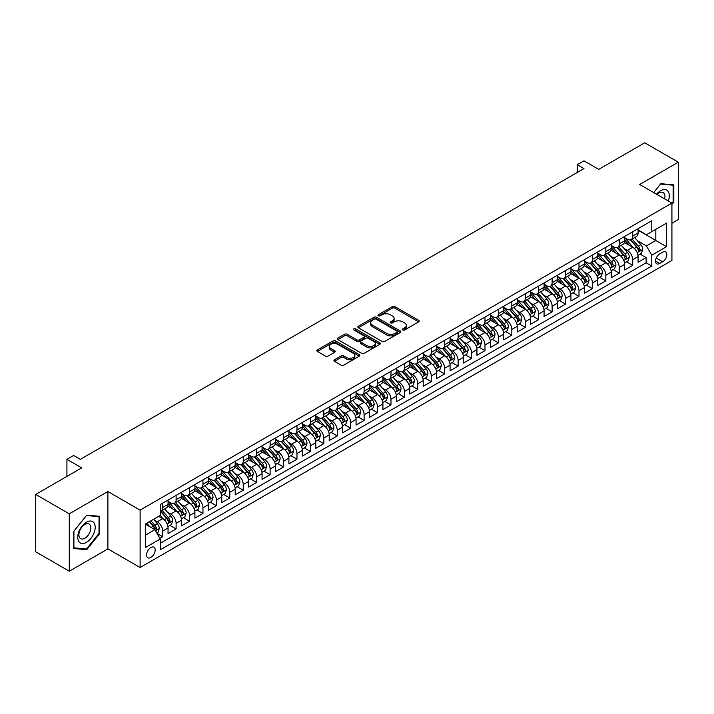 <?xml version="1.0" encoding="UTF-8"?>
<svg xmlns="http://www.w3.org/2000/svg" width="714" height="714" viewBox="0 0 714 714"><rect width="100%" height="100%" fill="white"/><g stroke="black" fill="none" stroke-linecap="round" stroke-linejoin="round"><path stroke-width="1.07" d="M402.83 329.966A1.303 0.75 0 0 0 404.677 329.966L418.681 321.88A1.865 1.08 0 0 0 419.225 321.113A1.865 1.08 0 0 0 418.681 320.354L394.958 306.654A1.865 1.08 0 0 0 392.316 306.654L378.313 314.74A1.303 0.75 0 0 0 377.929 315.276A1.303 0.75 0 0 0 378.313 315.811A1.303 0.75 0 0 0 380.16 315.811L381.972 314.758A5.962 3.445 0 0 1 390.406 314.758L392.388 315.9A5.962 3.445 0 0 1 394.137 318.337A5.962 3.445 0 0 1 392.388 320.773L390.576 321.818A1.303 0.75 0 0 0 390.192 322.353A1.303 0.75 0 0 0 390.576 322.889A1.303 0.75 0 0 0 392.414 322.889L394.235 321.836A5.962 3.445 0 0 1 402.669 321.836L404.642 322.978A5.962 3.445 0 0 1 406.391 325.414A5.962 3.445 0 0 1 404.642 327.851L402.83 328.895A1.303 0.75 0 0 0 402.446 329.431A1.303 0.75 0 0 0 402.83 329.966L402.83 328.895M150.859 557.429A6.078 3.508 120 0 0 154.831 552.074A6.078 3.508 120 0 0 153.894 547.201A6.078 3.508 120 0 0 150.859 547.504A6.078 3.508 120 0 0 146.888 552.859A6.078 3.508 120 0 0 147.816 557.723A6.078 3.508 120 0 0 150.859 557.429M334.455 359.776A1.865 1.08 0 0 0 333.902 360.534A1.865 1.08 0 0 0 334.455 361.302L341.105 365.14A1.865 1.08 0 0 0 343.746 365.14L359.303 356.161A1.865 1.08 0 0 0 359.847 355.402A1.865 1.08 0 0 0 359.303 354.644L335.571 340.944A1.865 1.08 0 0 0 332.938 340.944L317.382 349.922A1.865 1.08 0 0 0 316.837 350.681A1.865 1.08 0 0 0 317.382 351.44L325.423 356.09A1.865 1.08 0 0 0 328.056 356.09L334.714 352.243A1.865 1.08 0 0 0 335.259 351.484A1.865 1.08 0 0 0 334.714 350.717L330.725 348.414A4.989 2.883 0 0 1 329.27 346.379A4.989 2.883 0 0 1 332.349 343.72A4.989 2.883 0 0 1 337.776 344.344L353.403 353.368A4.989 2.883 0 0 1 354.858 355.402A4.989 2.883 0 0 1 351.779 358.062A4.989 2.883 0 0 1 346.344 357.437L343.746 355.938A1.865 1.08 0 0 0 341.105 355.938L334.455 359.776L334.455 361.302M671.919 223.25L678.3 219.573L678.3 162.194L644.724 142.809L598.734 169.37L583.954 160.837L577.242 164.711L583.954 168.593L80.352 459.343L73.64 455.47L66.92 459.343L66.92 476.399M69.276 513.812L69.276 571.191L107.885 548.896L107.885 491.518L69.276 513.812L35.7 494.427L81.699 467.875L66.92 459.343M107.885 491.518L140.114 510.126L671.919 203.097L671.919 260.467L140.114 567.505L140.114 510.126M678.3 162.194L639.69 184.489L671.919 203.097M382.106 341.471A1.865 1.08 0 0 0 384.739 341.471L400.295 332.492A1.865 1.08 0 0 0 400.84 331.733A1.865 1.08 0 0 0 400.295 330.975L376.564 317.275A1.865 1.08 0 0 0 373.931 317.275L358.374 326.253A1.865 1.08 0 0 0 357.83 327.012A1.865 1.08 0 0 0 358.374 327.771L382.106 341.471M354.349 330.243A1.303 0.75 0 0 1 355.67 330.43L355.67 328.877L379.794 342.809A1.865 1.08 0 0 1 380.339 343.568A1.865 1.08 0 0 1 379.794 344.327L364.238 353.305A1.865 1.08 0 0 1 361.605 353.305L337.883 339.605L337.883 338.088A1.865 1.08 0 0 0 337.329 338.847A1.865 1.08 0 0 0 337.883 339.605M337.883 338.088L344.532 334.241A1.865 1.08 0 0 1 347.174 334.241L356.795 339.802A1.865 1.08 0 0 0 359.428 339.802L363.845 337.249A1.865 1.08 0 0 0 364.39 336.49A1.865 1.08 0 0 0 363.845 335.732L353.832 329.939A1.303 0.75 0 0 1 353.448 329.413A1.303 0.75 0 0 1 354.251 328.717A1.303 0.75 0 0 1 355.67 328.877M69.276 571.191L35.7 551.806L35.7 494.427M159.891 538.329L162.676 536.723L157.107 533.51M153.929 519.81L157.303 521.764A7.595 4.382 60 0 1 162.676 531.064L168.049 527.967L168.049 533.626L176.108 528.976L169.994 525.442M167.362 512.063L170.735 514.009A7.595 4.382 60 0 1 176.108 523.308L181.481 520.211L181.481 525.87L189.531 521.22L183.427 517.686M180.794 504.307L184.158 506.253A7.595 4.382 60 0 1 189.531 515.562L194.904 512.456L194.904 518.114L202.963 513.464L196.85 509.939M194.217 496.551L197.591 498.497A7.595 4.382 60 0 1 202.963 507.806L208.336 504.7L208.336 510.367L216.396 505.708L210.282 502.183M207.649 488.804L211.023 490.75A7.595 4.382 60 0 1 216.396 500.05L221.768 496.953L221.768 502.611L229.819 497.961L223.714 494.427M221.081 481.049L224.455 482.994A7.595 4.382 60 0 1 229.819 492.294L235.192 489.197L235.192 494.856L243.251 490.206L237.146 486.68M234.504 473.293L237.878 475.238A7.595 4.382 60 0 1 243.251 484.547L248.624 481.441L248.624 487.1L256.683 482.45L250.569 478.924M247.936 465.537L251.31 467.483A7.595 4.382 60 0 1 256.683 476.791L262.056 473.685L262.056 479.353L270.115 474.694L264.002 471.169M261.369 457.79L264.742 459.736A7.595 4.382 60 0 1 270.115 469.036L275.479 465.939L275.479 471.597L283.538 466.947L277.434 463.413M274.801 450.034L278.165 451.98A7.595 4.382 60 0 1 283.538 461.28L288.911 458.183L288.911 463.841L296.97 459.191L290.857 455.666M288.224 442.278L291.598 444.224A7.595 4.382 60 0 1 296.97 453.533L302.343 450.427L302.343 456.085L310.403 451.435L304.289 447.91M301.656 434.523L305.03 436.477A7.595 4.382 60 0 1 310.403 445.777L315.775 442.68L315.775 448.338L323.826 443.68L317.721 440.154M315.088 426.776L318.462 428.721A7.595 4.382 60 0 1 323.826 438.021L329.199 434.924L329.199 440.583L337.258 435.933L331.144 432.398M328.511 419.02L331.885 420.965A7.595 4.382 60 0 1 337.258 430.274L342.631 427.168L342.631 432.827L350.69 428.177L344.576 424.651M341.944 411.264L345.317 413.21A7.595 4.382 60 0 1 350.69 422.518L356.063 419.413L356.063 425.071L364.113 420.421L358.009 416.896M355.376 403.508L358.749 405.463A7.595 4.382 60 0 1 364.113 414.763L369.486 411.666L369.486 417.324L377.545 412.674L371.441 409.14M368.808 395.761L372.172 397.707A7.595 4.382 60 0 1 377.545 407.007L382.918 403.91L382.918 409.568L390.977 404.918L384.864 401.393M382.231 388.005L385.605 389.951A7.595 4.382 60 0 1 390.977 399.26L396.35 396.154L396.35 401.812L404.41 397.162L398.296 393.637M395.663 380.25L399.037 382.195A7.595 4.382 60 0 1 404.41 391.504L409.774 388.398L409.774 394.066L417.833 389.407L411.728 385.881M409.095 372.503L412.46 374.448A7.595 4.382 60 0 1 417.833 383.748L423.206 380.651L423.206 386.31L431.265 381.66L425.151 378.125M422.518 364.747L425.892 366.693A7.595 4.382 60 0 1 431.265 375.992L436.638 372.895L436.638 378.554L444.697 373.904L438.583 370.379M435.951 356.991L439.324 358.937A7.595 4.382 60 0 1 444.697 368.245L450.07 365.14L450.07 370.798L458.12 366.148L452.016 362.623M449.383 349.235L452.756 351.181A7.595 4.382 60 0 1 458.12 360.49L463.493 357.384L463.493 363.051L471.552 358.392L465.439 354.867M462.806 341.488L466.18 343.434A7.595 4.382 60 0 1 471.552 352.734L476.925 349.637L476.925 355.295L484.984 350.645L478.871 347.111M476.238 333.733L479.612 335.678A7.595 4.382 60 0 1 484.984 344.978L490.357 341.881L490.357 347.539L498.417 342.89L492.303 339.364M489.67 325.977L493.044 327.922A7.595 4.382 60 0 1 498.417 337.231L503.781 334.125L503.781 339.784L511.84 335.134L505.735 331.608M503.102 318.221L506.467 320.175A7.595 4.382 60 0 1 511.84 329.475L517.213 326.378L517.213 332.037L525.272 327.378L519.158 323.853M516.525 310.474L519.899 312.42A7.595 4.382 60 0 1 525.272 321.719L530.645 318.623L530.645 324.281L538.704 319.631L532.59 316.097M529.958 302.718L533.331 304.664A7.595 4.382 60 0 1 538.704 313.973L544.077 310.867L544.077 316.525L552.127 311.875L546.023 308.35M543.39 294.962L546.754 296.908A7.595 4.382 60 0 1 552.127 306.217L557.5 303.111L557.5 308.778L565.559 304.119L559.446 300.594M556.813 287.207L560.187 289.161A7.595 4.382 60 0 1 565.559 298.461L570.932 295.364L570.932 301.022L578.992 296.372L572.878 292.838M570.245 279.46L573.619 281.405A7.595 4.382 60 0 1 578.992 290.705L584.364 287.608L584.364 293.267L592.415 288.617L586.31 285.091M583.677 271.704L587.051 273.649A7.595 4.382 60 0 1 592.415 282.958L597.788 279.852L597.788 285.511L605.847 280.861L599.733 277.335M597.1 263.948L600.474 265.894A7.595 4.382 60 0 1 605.847 275.202L611.22 272.096L611.22 277.764L619.279 273.105L613.165 269.58M610.532 256.201L613.906 258.147A7.595 4.382 60 0 1 619.279 267.447L624.652 264.35L624.652 270.008L632.711 265.358L632.711 259.691A7.595 4.382 -120 0 0 627.338 250.391L623.965 248.445M626.597 261.824L632.711 265.358M168.049 527.967A7.595 4.382 -120 0 0 162.676 518.659L158.651 516.329M181.481 520.211A7.595 4.382 -120 0 0 176.108 510.903L167.799 506.11M194.904 512.456A7.595 4.382 -120 0 0 189.531 503.156L181.231 498.354M208.336 504.7A7.595 4.382 -120 0 0 202.963 495.4L194.663 490.607M221.768 496.953A7.595 4.382 -120 0 0 216.396 487.644L208.086 482.851M235.192 489.197A7.595 4.382 -120 0 0 229.819 479.888L221.518 475.096M248.624 481.441A7.595 4.382 -120 0 0 243.251 472.141L234.951 467.34M262.056 473.685A7.595 4.382 -120 0 0 256.683 464.386L248.374 459.593M275.479 465.939A7.595 4.382 -120 0 0 270.115 456.63L261.806 451.837M288.911 458.183A7.595 4.382 -120 0 0 283.538 448.874L275.238 444.081M302.343 450.427A7.595 4.382 -120 0 0 296.97 441.127L288.661 436.334M315.775 442.68A7.595 4.382 -120 0 0 310.403 433.371L302.093 428.578M329.199 434.924A7.595 4.382 -120 0 0 323.826 425.615L315.526 420.823M342.631 427.168A7.595 4.382 -120 0 0 337.258 417.868L328.958 413.067M356.063 419.413A7.595 4.382 -120 0 0 350.69 410.113L342.381 405.32M369.486 411.666A7.595 4.382 -120 0 0 364.113 402.357L355.813 397.564M382.918 403.91A7.595 4.382 -120 0 0 377.545 394.601L369.245 389.808M396.35 396.154A7.595 4.382 -120 0 0 390.977 386.854L382.668 382.052M409.774 388.398A7.595 4.382 -120 0 0 404.41 379.098L396.1 374.306M423.206 380.651A7.595 4.382 -120 0 0 417.833 371.342L409.533 366.55M436.638 372.895A7.595 4.382 -120 0 0 431.265 363.587L422.956 358.794M450.07 365.14A7.595 4.382 -120 0 0 444.697 355.84L436.388 351.038M463.493 357.384A7.595 4.382 -120 0 0 458.12 348.084L449.82 343.291M476.925 349.637A7.595 4.382 -120 0 0 471.552 340.328L463.252 335.535M490.357 341.881A7.595 4.382 -120 0 0 484.984 332.581L476.675 327.78M503.781 334.125A7.595 4.382 -120 0 0 498.417 324.825L490.107 320.033M517.213 326.378A7.595 4.382 -120 0 0 511.84 317.07L503.54 312.277M530.645 318.623A7.595 4.382 -120 0 0 525.272 309.314L516.963 304.521M544.077 310.867A7.595 4.382 -120 0 0 538.704 301.567L530.395 296.765M557.5 303.111A7.595 4.382 -120 0 0 552.127 293.811L543.827 289.018M570.932 295.364A7.595 4.382 -120 0 0 565.559 286.055L557.25 281.262M584.364 287.608A7.595 4.382 -120 0 0 578.992 278.299L570.682 273.507M597.788 279.852A7.595 4.382 -120 0 0 592.415 270.552L584.114 265.751M611.22 272.096A7.595 4.382 -120 0 0 605.847 262.797L597.547 258.004M624.652 264.35A7.595 4.382 -120 0 0 619.279 255.041L610.97 250.248M662.654 252.176L659.7 253.881A5.89 3.4 120 0 0 655.854 259.066A5.89 3.4 120 0 0 656.755 263.787A5.89 3.4 120 0 0 659.7 263.493L662.654 261.788A5.89 3.4 120 0 0 666.501 256.603A5.89 3.4 120 0 0 665.6 251.881A5.89 3.4 120 0 0 662.654 252.176M145.486 535.098L154.884 529.672L160.257 538.972L160.257 549.825L651.775 266.054L651.775 255.201L646.402 245.893L637.397 240.689M160.257 538.972L145.486 547.504L145.486 523.933L160.257 515.401L160.257 504.548L651.775 220.769L651.775 231.631L666.546 223.098L666.546 246.669L651.775 255.201M168.049 501.29L170.735 502.843A7.595 4.382 60 0 0 174.528 503.218L179.901 500.121A7.595 4.382 -120 0 0 181.481 496.641L181.481 492.294M181.481 493.535L184.158 495.088A7.595 4.382 60 0 0 187.96 495.462L193.333 492.365A7.595 4.382 -120 0 0 194.904 488.885L194.904 484.547M194.904 485.788L197.591 487.332A7.595 4.382 60 0 0 201.393 487.716L206.765 484.61A7.595 4.382 -120 0 0 208.336 481.129L208.336 476.791M208.336 478.032L211.023 479.585A7.595 4.382 60 0 0 214.816 479.96L220.189 476.854A7.595 4.382 -120 0 0 221.768 473.382L221.768 469.036M221.768 470.276L224.455 471.829A7.595 4.382 60 0 0 228.248 472.204L233.621 469.107A7.595 4.382 -120 0 0 235.192 465.626L235.192 461.28M235.192 462.52L237.878 464.073A7.595 4.382 60 0 0 241.68 464.448L247.053 461.351A7.595 4.382 -120 0 0 248.624 457.87L248.624 453.533M248.624 454.773L251.31 456.317A7.595 4.382 60 0 0 255.112 456.701L260.476 453.595A7.595 4.382 -120 0 0 262.056 450.115L262.056 445.777M262.056 447.018L264.742 448.57A7.595 4.382 60 0 0 268.535 448.945L273.908 445.839A7.595 4.382 -120 0 0 275.479 442.368L275.479 438.021M275.479 439.262L278.165 440.815A7.595 4.382 60 0 0 281.968 441.19L287.34 438.093A7.595 4.382 -120 0 0 288.911 434.612L288.911 430.265M288.911 431.515L291.598 433.059A7.595 4.382 60 0 0 295.4 433.434L300.772 430.337A7.595 4.382 -120 0 0 302.343 426.856L302.343 422.518M302.343 423.759L305.03 425.312A7.595 4.382 60 0 0 308.823 425.687L314.196 422.581A7.595 4.382 -120 0 0 315.775 419.109L315.775 414.763M315.775 416.003L318.462 417.556A7.595 4.382 60 0 0 322.255 417.931L327.628 414.825A7.595 4.382 -120 0 0 329.199 411.353L329.199 407.007M329.199 408.247L331.885 409.8A7.595 4.382 60 0 0 335.687 410.175L341.06 407.078A7.595 4.382 -120 0 0 342.631 403.597L342.631 399.26M342.631 400.5L345.317 402.044A7.595 4.382 60 0 0 349.119 402.419L354.483 399.322A7.595 4.382 -120 0 0 356.063 395.842L356.063 391.504M356.063 392.745L358.749 394.298A7.595 4.382 60 0 0 362.542 394.672L367.915 391.567A7.595 4.382 -120 0 0 369.486 388.095L369.486 383.748M369.486 384.989L372.172 386.542A7.595 4.382 60 0 0 375.975 386.917L381.347 383.82A7.595 4.382 -120 0 0 382.918 380.339L382.918 375.992M382.918 377.233L385.605 378.786A7.595 4.382 60 0 0 389.407 379.161L394.771 376.064A7.595 4.382 -120 0 0 396.35 372.583L396.35 368.245M396.35 369.486L399.037 371.03A7.595 4.382 60 0 0 402.83 371.414L408.203 368.308A7.595 4.382 -120 0 0 409.774 364.827L409.774 360.49M409.774 361.73L412.46 363.283A7.595 4.382 60 0 0 416.262 363.658L421.635 360.552A7.595 4.382 -120 0 0 423.206 357.08L423.206 352.734M423.206 353.974L425.892 355.527A7.595 4.382 60 0 0 429.694 355.902L435.067 352.805A7.595 4.382 -120 0 0 436.638 349.324L436.638 344.978M436.638 346.219L439.324 347.772A7.595 4.382 60 0 0 443.117 348.146L448.49 345.049A7.595 4.382 -120 0 0 450.07 341.569L450.07 337.231M450.07 338.472L452.756 340.016A7.595 4.382 60 0 0 456.549 340.399L461.922 337.294A7.595 4.382 -120 0 0 463.493 333.813L463.493 329.475M463.493 330.716L466.18 332.269A7.595 4.382 60 0 0 469.982 332.644L475.354 329.538A7.595 4.382 -120 0 0 476.925 326.066L476.925 321.719M476.925 322.96L479.612 324.513A7.595 4.382 60 0 0 483.414 324.888L488.778 321.791A7.595 4.382 -120 0 0 490.357 318.31L490.357 313.973M490.357 315.213L493.044 316.757A7.595 4.382 60 0 0 496.837 317.132L502.21 314.035A7.595 4.382 -120 0 0 503.781 310.554L503.781 306.217M503.781 307.457L506.467 309.01A7.595 4.382 60 0 0 510.269 309.385L515.642 306.279A7.595 4.382 -120 0 0 517.213 302.807L517.213 298.461M517.213 299.702L519.899 301.254A7.595 4.382 60 0 0 523.701 301.629L529.074 298.523A7.595 4.382 -120 0 0 530.645 295.052L530.645 290.705M530.645 291.946L533.331 293.499A7.595 4.382 60 0 0 537.124 293.873L542.497 290.776A7.595 4.382 -120 0 0 544.077 287.296L544.077 282.958M544.077 284.199L546.754 285.743A7.595 4.382 60 0 0 550.556 286.127L555.929 283.021A7.595 4.382 -120 0 0 557.5 279.54L557.5 275.202M557.5 276.443L560.187 277.996A7.595 4.382 60 0 0 563.989 278.371L569.361 275.265A7.595 4.382 -120 0 0 570.932 271.793L570.932 267.447M570.932 268.687L573.619 270.24A7.595 4.382 60 0 0 577.412 270.615L582.785 267.518A7.595 4.382 -120 0 0 584.364 264.037L584.364 259.691M584.364 260.931L587.051 262.484A7.595 4.382 60 0 0 590.844 262.859L596.217 259.762A7.595 4.382 -120 0 0 597.788 256.281L597.788 251.944M597.788 253.184L600.474 254.728A7.595 4.382 60 0 0 604.276 255.112L609.649 252.006A7.595 4.382 -120 0 0 611.22 248.526L611.22 244.188M611.22 245.429L613.906 246.982A7.595 4.382 60 0 0 617.708 247.356L623.072 244.25A7.595 4.382 -120 0 0 624.652 240.779L624.652 236.432M160.257 543.318L646.134 262.797L646.134 257.602L638.075 262.252L638.075 256.594A7.595 4.382 -120 0 0 632.711 247.285L624.402 242.492M624.652 237.673L627.338 239.226A7.595 4.382 -120 0 0 631.131 239.601A7.595 4.382 -120 0 0 632.711 236.12L632.711 231.782M631.131 239.601L636.504 236.504A7.595 4.382 -120 0 0 638.075 233.023L638.075 228.676M162.676 503.156L162.676 507.493A7.595 4.382 60 0 1 161.105 510.974A7.595 4.382 60 0 1 160.257 511.278M161.105 510.974L166.478 507.868A7.595 4.382 -120 0 0 168.049 504.396L168.049 500.05M176.108 495.4L176.108 499.738A7.595 4.382 60 0 1 174.528 503.218M189.531 487.644L189.531 491.991A7.595 4.382 60 0 1 187.96 495.462M202.963 479.888L202.963 484.235A7.595 4.382 60 0 1 201.393 487.716M216.396 472.141L216.396 476.479A7.595 4.382 60 0 1 214.816 479.96M229.819 464.386L229.819 468.723A7.595 4.382 60 0 1 228.248 472.204M243.251 456.63L243.251 460.976A7.595 4.382 60 0 1 241.68 464.448M256.683 448.874L256.683 453.22A7.595 4.382 60 0 1 255.112 456.701M270.115 441.127L270.115 445.465A7.595 4.382 60 0 1 268.535 448.945M283.538 433.371L283.538 437.709A7.595 4.382 60 0 1 281.968 441.19M296.97 425.615L296.97 429.962A7.595 4.382 60 0 1 295.4 433.434M310.403 417.868L310.403 422.206A7.595 4.382 60 0 1 308.823 425.687M323.826 410.113L323.826 414.45A7.595 4.382 60 0 1 322.255 417.931M337.258 402.357L337.258 406.703A7.595 4.382 60 0 1 335.687 410.175M350.69 394.601L350.69 398.947A7.595 4.382 60 0 1 349.119 402.419M364.113 386.854L364.113 391.192A7.595 4.382 60 0 1 362.542 394.672M377.545 379.098L377.545 383.436A7.595 4.382 60 0 1 375.975 386.917M390.977 371.342L390.977 375.689A7.595 4.382 60 0 1 389.407 379.161M404.41 363.587L404.41 367.933A7.595 4.382 60 0 1 402.83 371.414M417.833 355.84L417.833 360.177A7.595 4.382 60 0 1 416.262 363.658M431.265 348.084L431.265 352.421A7.595 4.382 60 0 1 429.694 355.902M444.697 340.328L444.697 344.675A7.595 4.382 60 0 1 443.117 348.146M458.12 332.572L458.12 336.919A7.595 4.382 60 0 1 456.549 340.399M471.552 324.825L471.552 329.163A7.595 4.382 60 0 1 469.982 332.644M484.984 317.07L484.984 321.416A7.595 4.382 60 0 1 483.414 324.888M498.417 309.314L498.417 313.66A7.595 4.382 60 0 1 496.837 317.132M511.84 301.567L511.84 305.904A7.595 4.382 60 0 1 510.269 309.385M525.272 293.811L525.272 298.149A7.595 4.382 60 0 1 523.701 301.629M538.704 286.055L538.704 290.402A7.595 4.382 60 0 1 537.124 293.873M552.127 278.299L552.127 282.646A7.595 4.382 60 0 1 550.556 286.127M565.559 270.552L565.559 274.89A7.595 4.382 60 0 1 563.989 278.371M578.992 262.797L578.992 267.134A7.595 4.382 60 0 1 577.412 270.615M592.415 255.041L592.415 259.387A7.595 4.382 60 0 1 590.844 262.859M605.847 247.285L605.847 251.631A7.595 4.382 60 0 1 604.276 255.112M619.279 239.538L619.279 243.876A7.595 4.382 60 0 1 617.708 247.356M619.279 267.447L619.279 273.105M605.847 275.202L605.847 280.861M592.415 282.958L592.415 288.617M578.992 290.705L578.992 296.372M565.559 298.461L565.559 304.119M552.127 306.217L552.127 311.875M538.704 313.973L538.704 319.631M525.272 321.719L525.272 327.378M511.84 329.475L511.84 335.134M498.417 337.231L498.417 342.89M484.984 344.978L484.984 350.645M471.552 352.734L471.552 358.392M458.12 360.49L458.12 366.148M444.697 368.245L444.697 373.904M431.265 375.992L431.265 381.66M417.833 383.748L417.833 389.407M404.41 391.504L404.41 397.162M390.977 399.26L390.977 404.918M377.545 407.007L377.545 412.674M364.113 414.763L364.113 420.421M350.69 422.518L350.69 428.177M337.258 430.274L337.258 435.933M323.826 438.021L323.826 443.68M310.403 445.777L310.403 451.435M296.97 453.533L296.97 459.191M283.538 461.28L283.538 466.947M270.115 469.036L270.115 474.694M256.683 476.791L256.683 482.45M243.251 484.547L243.251 490.206M229.819 492.294L229.819 497.961M216.396 500.05L216.396 505.708M202.963 507.806L202.963 513.464M189.531 515.562L189.531 521.22M176.108 523.308L176.108 528.976M162.676 531.064L162.676 536.723M154.884 529.672L145.486 524.246M646.402 245.893L655.809 240.466L655.809 229.301L666.546 223.098M638.075 230.229L666.546 246.669M638.075 229.917L646.402 234.727L651.775 231.631M107.885 548.896L140.114 567.505M577.242 164.711L577.242 172.467M640.03 254.077L646.134 257.602M646.134 262.797L651.775 266.054M671.919 204.463L673.802 202.116L673.802 184.837L660.843 183.685L653.694 192.575M73.774 548.539L86.733 549.7L99.692 533.581L99.692 516.302L86.733 515.142L73.774 531.261L73.774 548.539M673.132 201.732L673.802 202.116M99.023 533.188L99.692 533.581M85.359 548.914L86.733 549.7M403.356 330.145L404.642 329.404A5.962 3.445 0 0 0 406.391 326.967L406.391 325.414M394.137 318.337L394.137 319.89A5.962 3.445 0 0 1 392.388 322.326L391.093 323.067M418.681 320.354L418.681 321.88L394.958 308.207A1.865 1.08 0 0 0 392.316 308.207L378.839 315.99M400.295 330.975L400.295 332.492L376.564 318.819A1.865 1.08 0 0 0 373.931 318.819L358.401 327.788L358.374 326.253M397.002 332.269A1.303 0.75 0 0 0 397.386 331.733A1.303 0.75 0 0 0 397.002 331.198L376.171 319.176A1.303 0.75 0 0 0 374.323 319.176L372.413 320.283A5.962 3.445 0 0 0 370.664 322.71A5.962 3.445 0 0 0 372.413 325.147L386.649 333.367A5.962 3.445 0 0 0 395.092 333.367L397.002 332.269L397.002 333.813A1.303 0.75 0 0 0 397.386 333.286L397.386 331.733M370.664 322.71L370.664 324.263A5.962 3.445 0 0 0 372.413 326.7L372.413 325.147M397.002 333.813L395.092 334.92A5.962 3.445 0 0 1 386.649 334.92L372.413 326.7M337.901 339.623L344.532 335.794L344.532 334.241M364.39 336.49L364.39 338.043A1.865 1.08 0 0 1 363.845 338.802L359.428 341.346A1.865 1.08 0 0 1 356.795 341.346L347.174 335.794A1.865 1.08 0 0 0 344.532 335.794M355.67 330.43L379.768 344.344M366.782 345.567A4.989 2.883 0 0 0 372.217 346.192A4.989 2.883 0 0 0 375.296 343.532A4.989 2.883 0 0 0 373.833 341.488L368.326 338.311A1.865 1.08 0 0 0 365.693 338.311L361.275 340.864A1.865 1.08 0 0 0 360.731 341.622A1.865 1.08 0 0 0 361.275 342.39L366.782 345.567L366.782 347.111A4.989 2.883 0 0 0 372.217 347.736A4.989 2.883 0 0 0 375.296 345.076L375.296 343.532M360.731 341.622L360.731 343.175A1.865 1.08 0 0 0 361.275 343.934L361.275 342.39M366.782 347.111L361.275 343.934M354.858 355.402L354.858 356.955A4.989 2.883 0 0 1 351.779 359.615A4.989 2.883 0 0 1 346.344 358.99L343.746 357.482A1.865 1.08 0 0 0 341.105 357.482L334.473 361.311M329.27 346.379L329.27 347.932A4.989 2.883 0 0 0 330.725 349.967L330.725 348.414M334.688 352.261L330.725 349.967M359.276 356.179L335.571 342.488A1.865 1.08 0 0 0 332.938 342.488L317.409 351.458M637.968 255.264L641.44 253.256L642.779 249.382A5.034 2.91 -120 0 0 640.815 244.661L634.684 237.557M633.452 247.776L626.178 239.351A14.53 8.389 -120 0 0 624.652 237.762M629.462 245.42L625.393 240.707A12.058 6.961 -120 0 0 624.652 239.895M630.453 239.877L636.656 247.062A5.034 2.91 60 0 1 638.45 250.525C639.208 251.542 639.744 251.23 640.065 249.597A5.034 2.91 -120 0 0 638.271 246.134L632.131 239.029M630.81 239.761L637.486 247.481A2.561 1.482 60 0 1 638.129 248.481L640.065 249.597M638.45 250.525L638.816 251.123M668.313 201.009A12.343 7.131 120 0 0 660.575 190.727A12.343 7.131 120 0 0 656.532 194.208M664.627 198.885A8.452 4.882 120 0 0 663.208 192.566A8.452 4.882 120 0 0 658.986 192.985A8.452 4.882 120 0 0 657.032 194.494M653.721 192.584L660.575 184.069L673.132 185.185L673.132 201.928L671.919 203.436M672.293 184.703L673.132 185.185M94.025 532.939A12.343 7.131 120 0 0 90.83 521.015A12.343 7.131 120 0 0 78.906 531.591A12.343 7.131 120 0 0 82.101 543.515A12.343 7.131 120 0 0 94.025 532.939M90.053 531.814A8.452 4.882 120 0 0 89.098 524.031A8.452 4.882 120 0 0 79.7 530.886A8.452 4.882 120 0 0 80.646 538.668A8.452 4.882 120 0 0 90.053 531.814M73.908 547.888L73.908 531.145L86.465 515.526L99.023 516.641L99.023 533.385L86.465 549.012L73.774 547.808M98.184 516.168L99.023 516.641M624.536 263.02L628.008 261.012L629.346 257.138A5.034 2.91 -120 0 0 627.392 252.408L621.251 245.304M620.02 255.532L612.746 247.106A14.53 8.389 -120 0 0 611.22 245.509M616.03 253.167L611.96 248.454A12.058 6.961 -120 0 0 611.22 247.651M617.021 247.624L623.224 254.818A5.034 2.91 60 0 1 625.018 258.281C625.776 259.289 626.312 258.986 626.633 257.352A5.034 2.91 -120 0 0 624.839 253.881L618.699 246.776M617.387 247.508L624.054 255.228A2.561 1.482 60 0 1 624.696 256.237L626.633 257.352M625.018 258.281L625.384 258.879M611.104 270.767L614.576 268.767L615.923 264.885A5.034 2.91 -120 0 0 613.96 260.164L607.828 253.059M606.597 263.287L599.314 254.862A14.53 8.389 -120 0 0 597.788 253.265M602.607 260.922L598.537 256.21A12.058 6.961 -120 0 0 597.788 255.398M603.589 255.38L609.801 262.565A5.034 2.91 60 0 1 611.595 266.036C612.344 267.045 612.889 266.733 613.201 265.099A5.034 2.91 -120 0 0 611.407 261.636L605.276 254.532M603.955 255.264L610.622 262.984A2.561 1.482 60 0 1 611.273 263.984L613.201 265.099M611.595 266.036L611.96 266.634M597.68 278.522L601.143 276.523L602.491 272.641A5.034 2.91 -120 0 0 600.528 267.92L594.396 260.815M593.164 271.043L585.891 262.618A14.53 8.389 -120 0 0 584.364 261.021M589.175 268.678L585.105 263.966A12.058 6.961 -120 0 0 584.364 263.154M590.157 263.136L596.369 270.32A5.034 2.91 60 0 1 598.162 273.783C598.921 274.801 599.457 274.488 599.769 272.855A5.034 2.91 -120 0 0 597.975 269.392L591.844 262.288M590.523 263.02L597.199 270.74A2.561 1.482 60 0 1 597.841 271.739L599.769 272.855M598.162 273.783L598.528 274.381M584.248 286.278L587.72 284.27L589.059 280.397A5.034 2.91 -120 0 0 587.104 275.666L580.964 268.562M579.732 278.79L572.458 270.365A14.53 8.389 -120 0 0 570.932 268.767M575.743 276.434L571.673 271.713A12.058 6.961 -120 0 0 570.932 270.909M576.734 270.892L582.936 278.076A5.034 2.91 60 0 1 584.73 281.539C585.489 282.557 586.024 282.244 586.346 280.611A5.034 2.91 -120 0 0 584.552 277.139L578.411 270.044M577.099 270.767L583.766 278.496A2.561 1.482 60 0 1 584.409 279.495L586.346 280.611M584.73 281.539L585.096 282.137M570.816 294.034L574.288 292.026L575.627 288.153A5.034 2.91 -120 0 0 573.672 283.422L567.532 276.318M566.309 286.546L559.026 278.121A14.53 8.389 -120 0 0 557.5 276.523M562.311 284.181L558.241 279.469A12.058 6.961 -120 0 0 557.5 278.656M563.301 278.638L569.504 285.823A5.034 2.91 60 0 1 571.298 289.295C572.057 290.303 572.592 290 572.914 288.367A5.034 2.91 -120 0 0 571.12 284.895L564.988 277.791M563.667 278.522L570.334 286.243A2.561 1.482 60 0 1 570.986 287.251L572.914 288.367M571.298 289.295L571.673 289.893M557.393 301.781L560.856 299.782L562.204 295.899A5.034 2.91 -120 0 0 560.24 291.178L554.109 284.074M552.877 294.302L545.603 285.877A14.53 8.389 -120 0 0 544.077 284.279M548.887 291.937L544.818 287.224A12.058 6.961 -120 0 0 544.077 286.412M549.869 286.394L556.081 293.579A5.034 2.91 60 0 1 557.875 297.051C558.634 298.059 559.169 297.747 559.481 296.114A5.034 2.91 -120 0 0 557.688 292.651L551.556 285.546M550.235 286.278L556.902 293.998A2.561 1.482 60 0 1 557.554 294.998L559.481 296.114M557.875 297.051L558.241 297.649M543.961 309.537L547.433 307.538L548.771 303.655A5.034 2.91 -120 0 0 546.808 298.934L540.676 291.83M539.445 302.058L532.171 293.632A14.53 8.389 -120 0 0 530.645 292.035M535.455 299.693L531.386 294.98A12.058 6.961 -120 0 0 530.645 294.168M536.446 294.15L542.649 301.335A5.034 2.91 60 0 1 544.443 304.798C545.201 305.815 545.737 305.503 546.058 303.869A5.034 2.91 -120 0 0 544.264 300.407L538.124 293.302M536.812 294.034L543.479 301.754A2.561 1.482 60 0 1 544.122 302.754L546.058 303.869M544.443 304.798L544.809 305.396M530.529 317.293L534.001 315.285L535.339 311.411A5.034 2.91 -120 0 0 533.385 306.681L527.244 299.577M526.022 309.805L518.739 301.379A14.53 8.389 -120 0 0 517.213 299.782M522.023 307.439L517.953 302.727A12.058 6.961 -120 0 0 517.213 301.924M523.014 301.906L529.217 309.091A5.034 2.91 60 0 1 531.011 312.553C531.769 313.571 532.305 313.259 532.626 311.625A5.034 2.91 -120 0 0 530.832 308.153L524.692 301.049M523.38 301.781L530.047 309.51A2.561 1.482 60 0 1 530.689 310.51L532.626 311.625M531.011 312.553L531.377 313.151M517.097 325.04L520.568 323.04L521.916 319.167A5.034 2.91 -120 0 0 519.953 314.437L513.821 307.332M512.59 317.56L505.316 309.135A14.53 8.389 -120 0 0 503.781 307.538M508.6 315.195L504.53 310.483A12.058 6.961 -120 0 0 503.781 309.671M509.582 309.653L515.794 316.837A5.034 2.91 60 0 1 517.588 320.309C518.337 321.318 518.882 321.014 519.194 319.381A5.034 2.91 -120 0 0 517.4 315.909L511.269 308.805M509.948 309.537L516.615 317.257A2.561 1.482 60 0 1 517.266 318.266L519.194 319.381M517.588 320.309L517.953 320.907M503.673 332.795L507.145 330.796L508.484 326.914A5.034 2.91 -120 0 0 506.521 322.192L500.389 315.088M499.157 325.316L491.884 316.891A14.53 8.389 -120 0 0 490.357 315.293M495.168 322.951L491.098 318.239A12.058 6.961 -120 0 0 490.357 317.427M496.159 317.409L502.361 324.593A5.034 2.91 60 0 1 504.155 328.065C504.914 329.074 505.45 328.761 505.771 327.128A5.034 2.91 -120 0 0 503.968 323.665L497.836 316.561M496.516 317.293L503.191 325.013A2.561 1.482 60 0 1 503.834 326.012L505.771 327.128M504.155 328.065L504.521 328.654M490.241 340.551L493.713 338.543L495.052 334.67A5.034 2.91 -120 0 0 493.097 329.948L486.957 322.844M485.725 333.072L478.451 324.647A14.53 8.389 -120 0 0 476.925 323.049M481.736 330.707L477.666 325.995A12.058 6.961 -120 0 0 476.925 325.182M482.726 325.165L488.929 332.349A5.034 2.91 60 0 1 490.723 335.812C491.482 336.829 492.017 336.517 492.339 334.884A5.034 2.91 -120 0 0 490.545 331.421L484.404 324.317M483.092 325.048L489.759 332.769A2.561 1.482 60 0 1 490.402 333.768L492.339 334.884M490.723 335.812L491.089 336.41M476.809 348.307L480.281 346.299L481.629 342.425A5.034 2.91 -120 0 0 479.665 337.695L473.525 330.591M472.302 340.819L465.019 332.394A14.53 8.389 -120 0 0 463.493 330.796M468.313 338.454L464.243 333.741A12.058 6.961 -120 0 0 463.493 332.938M469.294 332.911L475.506 340.105A5.034 2.91 60 0 1 477.3 343.568C478.05 344.576 478.594 344.273 478.907 342.64A5.034 2.91 -120 0 0 477.113 339.168L470.981 332.064M469.66 332.795L476.327 340.516A2.561 1.482 60 0 1 476.979 341.524L478.907 342.64M477.3 343.568L477.666 344.166M463.386 356.054L466.849 354.055L468.197 350.172A5.034 2.91 -120 0 0 466.233 345.451L460.102 338.347M458.87 348.575L451.596 340.15A14.53 8.389 -120 0 0 450.07 338.552M454.88 346.21L450.811 341.497A12.058 6.961 -120 0 0 450.07 340.685M455.862 340.667L462.074 347.852A5.034 2.91 60 0 1 463.868 351.324C464.627 352.332 465.162 352.02 465.474 350.396A5.034 2.91 -120 0 0 463.681 346.924L457.549 339.819M456.228 340.551L462.904 348.271A2.561 1.482 60 0 1 463.547 349.28L465.474 350.396M463.868 351.324L464.234 351.922M449.954 363.81L453.426 361.811L454.764 357.928A5.034 2.91 -120 0 0 452.81 353.207L446.669 346.103M445.438 356.331L438.164 347.905A14.53 8.389 -120 0 0 436.638 346.308M441.448 353.966L437.379 349.253A12.058 6.961 -120 0 0 436.638 348.441M442.439 348.423L448.642 355.608A5.034 2.91 60 0 1 450.436 359.08C451.194 360.088 451.73 359.776 452.051 358.142A5.034 2.91 -120 0 0 450.257 354.679L444.117 347.575M442.805 348.307L449.472 356.027A2.561 1.482 60 0 1 450.115 357.027L452.051 358.142M450.436 359.08L450.802 359.669M436.522 371.566L439.994 369.557L441.332 365.684A5.034 2.91 -120 0 0 439.378 360.954L433.237 353.858M432.015 364.078L424.732 355.652A14.53 8.389 -120 0 0 423.206 354.055M428.016 361.721L423.946 357.009A12.058 6.961 -120 0 0 423.206 356.197M429.007 356.179L435.21 363.364A5.034 2.91 60 0 1 437.004 366.826C437.762 367.844 438.298 367.531 438.619 365.898A5.034 2.91 -120 0 0 436.825 362.435L430.685 355.331M429.373 356.063L436.04 363.783A2.561 1.482 60 0 1 436.691 364.783L438.619 365.898M437.004 366.826L437.37 367.424M423.099 379.321L426.561 377.313L427.909 373.44A5.034 2.91 -120 0 0 425.946 368.71L419.814 361.605M418.582 371.833L411.309 363.408A14.53 8.389 -120 0 0 409.774 361.811M414.593 369.468L410.523 364.756A12.058 6.961 -120 0 0 409.774 363.953M415.575 363.926L421.787 371.119A5.034 2.91 60 0 1 423.581 374.582C424.339 375.591 424.875 375.287 425.187 373.654A5.034 2.91 -120 0 0 423.393 370.182L417.262 363.078M415.941 363.81L422.608 371.53A2.561 1.482 60 0 1 423.259 372.538L425.187 373.654M423.581 374.582L423.946 375.18M409.666 387.068L413.138 385.069L414.477 381.187A5.034 2.91 -120 0 0 412.513 376.465L406.382 369.361M405.15 379.589L397.876 371.164A14.53 8.389 -120 0 0 396.35 369.566M401.161 377.224L397.091 372.512A12.058 6.961 -120 0 0 396.35 371.699M402.152 371.682L408.354 378.866A5.034 2.91 60 0 1 410.148 382.338C410.907 383.347 411.442 383.034 411.764 381.401A5.034 2.91 -120 0 0 409.97 377.938L403.829 370.834M402.517 371.566L409.184 379.286A2.561 1.482 60 0 1 409.827 380.285L411.764 381.401M410.148 382.338L410.514 382.936M396.234 394.824L399.706 392.825L401.045 388.943A5.034 2.91 -120 0 0 399.09 384.221L392.95 377.117M391.727 387.345L384.444 378.92A14.53 8.389 -120 0 0 382.918 377.322M387.729 384.98L383.659 380.267A12.058 6.961 -120 0 0 382.918 379.455M388.719 379.437L394.922 386.622A5.034 2.91 60 0 1 396.716 390.085C397.475 391.102 398.01 390.79 398.332 389.157A5.034 2.91 -120 0 0 396.538 385.694L390.397 378.59M389.085 379.321L395.752 387.042A2.561 1.482 60 0 1 396.395 388.041L398.332 389.157M396.716 390.085L397.082 390.683M382.802 402.58L386.274 400.572L387.622 396.698A5.034 2.91 -120 0 0 385.658 391.968L379.527 384.864M378.295 395.092L371.012 386.667A14.53 8.389 -120 0 0 369.486 385.069M374.306 392.727L370.236 388.014A12.058 6.961 -120 0 0 369.486 387.211M375.287 387.193L381.499 394.378A5.034 2.91 60 0 1 383.293 397.841C384.043 398.858 384.587 398.546 384.9 396.913A5.034 2.91 -120 0 0 383.106 393.441L376.974 386.336M375.653 387.068L382.32 394.797A2.561 1.482 60 0 1 382.972 395.797L384.9 396.913M383.293 397.841L383.659 398.439M369.379 410.336L372.851 408.328L374.19 404.454A5.034 2.91 -120 0 0 372.226 399.724L366.095 392.62M364.863 402.848L357.589 394.423A14.53 8.389 -120 0 0 356.063 392.825M360.873 400.483L356.804 395.77A12.058 6.961 -120 0 0 356.063 394.958M361.864 394.94L368.067 402.125A5.034 2.91 60 0 1 369.861 405.597C370.62 406.605 371.155 406.302 371.476 404.668A5.034 2.91 -120 0 0 369.673 401.197L363.542 394.092M362.221 394.824L368.897 402.544A2.561 1.482 60 0 1 369.54 403.553L371.476 404.668M369.861 405.597L370.227 406.195M355.947 418.083L359.419 416.083L360.757 412.201A5.034 2.91 -120 0 0 358.803 407.48L352.662 400.375M351.431 410.604L344.157 402.178A14.53 8.389 -120 0 0 342.631 400.581M347.441 408.238L343.372 403.526A12.058 6.961 -120 0 0 342.631 402.714M348.432 402.696L354.635 409.881A5.034 2.91 60 0 1 356.429 413.352C357.187 414.361 357.723 414.049 358.044 412.415A5.034 2.91 -120 0 0 356.25 408.952L350.11 401.848M348.798 402.58L355.465 410.3A2.561 1.482 60 0 1 356.107 411.3L358.044 412.415M356.429 413.352L356.795 413.942M342.515 425.839L345.987 423.83L347.334 419.957A5.034 2.91 -120 0 0 345.371 415.236L339.23 408.131M338.008 418.359L330.725 409.934A14.53 8.389 -120 0 0 329.199 408.337M334.018 415.994L329.948 411.282A12.058 6.961 -120 0 0 329.199 410.47M335 410.452L341.203 417.636A5.034 2.91 60 0 1 343.006 421.099C343.755 422.117 344.291 421.804 344.612 420.171A5.034 2.91 -120 0 0 342.818 416.708L336.687 409.604M335.366 410.336L342.033 418.056A2.561 1.482 60 0 1 342.684 419.056L344.612 420.171M343.006 421.099L343.372 421.697M329.092 433.594L332.554 431.586L333.902 427.713A5.034 2.91 -120 0 0 331.939 422.983L325.807 415.878M324.575 426.106L317.302 417.681A14.53 8.389 -120 0 0 315.775 416.083M320.586 423.741L316.516 419.029A12.058 6.961 -120 0 0 315.775 418.226M321.568 418.208L327.78 425.392A5.034 2.91 60 0 1 329.573 428.855C330.332 429.873 330.868 429.56 331.18 427.927A5.034 2.91 -120 0 0 329.386 424.455L323.255 417.351M321.934 418.083L328.61 425.803A2.561 1.482 60 0 1 329.252 426.811L331.18 427.927M329.573 428.855L329.939 429.453M315.659 441.341L319.131 439.342L320.47 435.469A5.034 2.91 -120 0 0 318.515 430.738L312.375 423.634M311.143 433.862L303.869 425.437A14.53 8.389 -120 0 0 302.343 423.839M307.154 431.497L303.084 426.785A12.058 6.961 -120 0 0 302.343 425.972M308.145 425.955L314.347 433.139A5.034 2.91 60 0 1 316.141 436.611C316.9 437.62 317.435 437.307 317.757 435.683A5.034 2.91 -120 0 0 315.963 432.211L309.822 425.107M308.51 425.839L315.177 433.559A2.561 1.482 60 0 1 315.82 434.567L317.757 435.683M316.141 436.611L316.507 437.209M302.227 449.097L305.699 447.098L307.038 443.216A5.034 2.91 -120 0 0 305.083 438.494L298.943 431.39M297.72 441.618L290.437 433.193A14.53 8.389 -120 0 0 288.911 431.595M293.722 439.253L289.652 434.54A12.058 6.961 -120 0 0 288.911 433.728M294.712 433.71L300.915 440.895A5.034 2.91 60 0 1 302.709 444.367C303.468 445.375 304.003 445.063 304.325 443.43A5.034 2.91 -120 0 0 302.531 439.967L296.39 432.862M295.078 433.594L301.745 441.314A2.561 1.482 60 0 1 302.388 442.314L304.325 443.43M302.709 444.367L303.075 444.956M288.804 456.853L292.267 454.845L293.615 450.971A5.034 2.91 -120 0 0 291.651 446.25L285.52 439.146M284.288 449.374L277.014 440.949A14.53 8.389 -120 0 0 275.479 439.351M280.299 447.009L276.229 442.296A12.058 6.961 -120 0 0 275.479 441.484M281.28 441.466L287.492 448.651A5.034 2.91 60 0 1 289.286 452.114C290.036 453.131 290.58 452.819 290.893 451.186A5.034 2.91 -120 0 0 289.099 447.723L282.967 440.618M281.646 441.35L288.313 449.07A2.561 1.482 60 0 1 288.965 450.07L290.893 451.186M289.286 452.114L289.652 452.712M275.372 464.609L278.844 462.601L280.183 458.727A5.034 2.91 -120 0 0 278.219 453.997L272.088 446.893M270.856 457.121L263.582 448.695A14.53 8.389 -120 0 0 262.056 447.098M266.866 454.756L262.797 450.043A12.058 6.961 -120 0 0 262.056 449.24M267.857 449.213L274.06 456.407A5.034 2.91 60 0 1 275.854 459.87C276.613 460.878 277.148 460.575 277.469 458.941A5.034 2.91 -120 0 0 275.675 455.47L269.535 448.365M268.223 449.097L274.89 456.817A2.561 1.482 60 0 1 275.533 457.826L277.469 458.941M275.854 459.87L276.22 460.468M261.94 472.356L265.412 470.356L266.75 466.474A5.034 2.91 -120 0 0 264.796 461.753L258.655 454.648M257.424 464.876L250.15 456.451A14.53 8.389 -120 0 0 248.624 454.854M253.434 462.511L249.364 457.799A12.058 6.961 -120 0 0 248.624 456.987M254.425 456.969L260.628 464.154A5.034 2.91 60 0 1 262.422 467.625C263.18 468.634 263.716 468.322 264.037 466.697A5.034 2.91 -120 0 0 262.243 463.225L256.103 456.121M254.791 456.853L261.458 464.573A2.561 1.482 60 0 1 262.1 465.582L264.037 466.697M262.422 467.625L262.788 468.223M248.508 480.111L251.98 478.112L253.327 474.23A5.034 2.91 -120 0 0 251.364 469.509L245.232 462.404M244.001 472.632L236.718 464.207A14.53 8.389 -120 0 0 235.192 462.61M240.011 470.267L235.941 465.555A12.058 6.961 -120 0 0 235.192 464.743M240.993 464.725L247.205 471.909A5.034 2.91 60 0 1 248.999 475.372C249.748 476.39 250.293 476.077 250.605 474.444A5.034 2.91 -120 0 0 248.811 470.981L242.68 463.877M241.359 464.609L248.026 472.329A2.561 1.482 60 0 1 248.677 473.328L250.605 474.444M248.999 475.372L249.364 475.97M235.084 487.867L238.556 485.859L239.895 481.986A5.034 2.91 -120 0 0 237.932 477.255L231.8 470.151M230.568 480.379L223.295 471.954A14.53 8.389 -120 0 0 221.768 470.356M226.579 478.023L222.509 473.311A12.058 6.961 -120 0 0 221.768 472.498M227.561 472.481L233.773 479.665A5.034 2.91 60 0 1 235.566 483.128C236.325 484.146 236.861 483.833 237.173 482.2A5.034 2.91 -120 0 0 235.379 478.737L229.248 471.633M227.927 472.365L234.603 480.085A2.561 1.482 60 0 1 235.245 481.084L237.173 482.2M235.566 483.128L235.932 483.726M221.652 495.623L225.124 493.615L226.463 489.742A5.034 2.91 -120 0 0 224.508 485.011L218.368 477.907M217.136 488.135L209.862 479.71A14.53 8.389 -120 0 0 208.336 478.112M213.147 485.77L209.077 481.058A12.058 6.961 -120 0 0 208.336 480.245M214.138 480.227L220.34 487.412A5.034 2.91 60 0 1 222.134 490.884C222.893 491.892 223.428 491.589 223.75 489.956A5.034 2.91 -120 0 0 221.956 486.484L215.815 479.38M214.503 480.111L221.17 487.832A2.561 1.482 60 0 1 221.813 488.84L223.75 489.956M222.134 490.884L222.5 491.482M208.22 503.37L211.692 501.371L213.04 497.488A5.034 2.91 -120 0 0 211.076 492.767L204.936 485.663M203.713 495.891L196.43 487.466A14.53 8.389 -120 0 0 194.904 485.868M199.724 493.526L195.645 488.813A12.058 6.961 -120 0 0 194.904 488.001M200.705 487.983L206.908 495.168A5.034 2.91 60 0 1 208.711 498.64C209.461 499.648 209.996 499.336 210.318 497.703A5.034 2.91 -120 0 0 208.524 494.24L202.392 487.135M201.071 487.867L207.738 495.587A2.561 1.482 60 0 1 208.39 496.587L210.318 497.703M208.711 498.64L209.077 499.238M194.797 511.126L198.26 509.127L199.608 505.244A5.034 2.91 -120 0 0 197.644 500.523L191.513 493.419M190.281 503.647L183.007 495.221A14.53 8.389 -120 0 0 181.481 493.624M186.292 501.282L182.222 496.569A12.058 6.961 -120 0 0 181.481 495.757M187.273 495.739L193.485 502.924A5.034 2.91 60 0 1 195.279 506.387C196.038 507.404 196.573 507.092 196.885 505.458A5.034 2.91 -120 0 0 195.092 501.996L188.96 494.891M187.639 495.623L194.306 503.343A2.561 1.482 60 0 1 194.958 504.343L196.885 505.458M195.279 506.387L195.645 506.985M181.365 518.882L184.837 516.874L186.175 513A5.034 2.91 -120 0 0 184.221 508.27L178.081 501.166M176.849 511.394L169.575 502.968A14.53 8.389 -120 0 0 168.049 501.371M172.859 509.028L168.79 504.316A12.058 6.961 -120 0 0 168.049 503.513M173.85 503.495L180.053 510.68A5.034 2.91 60 0 1 181.847 514.142C182.605 515.16 183.141 514.848 183.462 513.214A5.034 2.91 -120 0 0 181.668 509.742L175.528 502.638M174.216 503.37L180.883 511.099A2.561 1.482 60 0 1 181.526 512.099L183.462 513.214M181.847 514.142L182.213 514.74M167.933 526.629L171.405 524.629L172.743 520.756A5.034 2.91 -120 0 0 170.789 516.026L164.648 508.921M163.426 519.149L160.213 515.428M159.427 516.784L158.91 516.177M160.418 511.242L166.621 518.426A5.034 2.91 60 0 1 168.415 521.898C169.173 522.907 169.709 522.603 170.03 520.97A5.034 2.91 -120 0 0 168.236 517.498L162.096 510.394M160.784 511.126L167.451 518.846A2.561 1.482 60 0 1 168.093 519.854L170.03 520.97M168.415 521.898L168.781 522.496M156.83 533.046L157.972 532.385L159.32 528.503A5.034 2.91 -120 0 0 157.357 523.781L153.492 519.31M149.886 526.78L146.781 523.183M146.004 524.54L145.486 523.942M149.333 521.711L153.198 526.182A5.034 2.91 60 0 1 154.992 529.654C155.741 530.663 156.286 530.35 156.598 528.717A5.034 2.91 -120 0 0 154.804 525.254L150.94 520.783M149.645 521.532L154.019 526.602A2.561 1.482 60 0 1 154.67 527.601L156.598 528.717M154.992 529.654L155.357 530.243M157.303 521.764L162.676 518.659M170.735 514.009L176.108 510.903M184.158 506.253L189.531 503.156M197.591 498.497L202.963 495.4M211.023 490.75L216.396 487.644M224.455 482.994L229.819 479.888M237.878 475.238L243.251 472.141M251.31 467.483L256.683 464.386M264.742 459.736L270.115 456.63M278.165 451.98L283.538 448.874M291.598 444.224L296.97 441.127M305.03 436.477L310.403 433.371M318.462 428.721L323.826 425.615M331.885 420.965L337.258 417.868M345.317 413.21L350.69 410.113M358.749 405.463L364.113 402.357M372.172 397.707L377.545 394.601M385.605 389.951L390.977 386.854M399.037 382.195L404.41 379.098M412.46 374.448L417.833 371.342M425.892 366.693L431.265 363.587M439.324 358.937L444.697 355.84M452.756 351.181L458.12 348.084M466.18 343.434L471.552 340.328M479.612 335.678L484.984 332.581M493.044 327.922L498.417 324.825M506.467 320.175L511.84 317.07M519.899 312.42L525.272 309.314M533.331 304.664L538.704 301.567M546.754 296.908L552.127 293.811M560.187 289.161L565.559 286.055M573.619 281.405L578.992 278.299M587.051 273.649L592.415 270.552M600.474 265.894L605.847 262.797M613.906 258.147L619.279 255.041M627.338 250.391L632.711 247.285M632.711 236.12L638.075 233.023M162.676 507.493L168.049 504.396M176.108 499.738L181.481 496.641M189.531 491.991L194.904 488.885M202.963 484.235L208.336 481.129M216.396 476.479L221.768 473.382M229.819 468.723L235.192 465.626M243.251 460.976L248.624 457.87M256.683 453.22L262.056 450.115M270.115 445.465L275.479 442.368M283.538 437.709L288.911 434.612M296.97 429.962L302.343 426.856M310.403 422.206L315.775 419.109M323.826 414.45L329.199 411.353M337.258 406.703L342.631 403.597M350.69 398.947L356.063 395.842M364.113 391.192L369.486 388.095M377.545 383.436L382.918 380.339M390.977 375.689L396.35 372.583M404.41 367.933L409.774 364.827M417.833 360.177L423.206 357.08M431.265 352.421L436.638 349.324M444.697 344.675L450.07 341.569M458.12 336.919L463.493 333.813M471.552 329.163L476.925 326.066M484.984 321.416L490.357 318.31M498.417 313.66L503.781 310.554M511.84 305.904L517.213 302.807M525.272 298.149L530.645 295.052M538.704 290.402L544.077 287.296M552.127 282.646L557.5 279.54M565.559 274.89L570.932 271.793M578.992 267.134L584.364 264.037M592.415 259.387L597.788 256.281M605.847 251.631L611.22 248.526M619.279 243.876L624.652 240.779M632.711 259.691L638.075 256.594M656.211 258.066L662.654 261.788M655.541 261.092L659.7 263.493M404.642 329.404L404.642 327.851M390.576 322.889L390.576 321.818M392.388 322.326L392.388 320.773M378.313 315.811L378.313 314.74M392.316 308.207L392.316 306.654M394.958 308.207L394.958 306.654M373.931 318.819L373.931 317.275M376.564 318.819L376.564 317.275M386.649 334.92L386.649 333.367M395.092 334.92L395.092 333.367M347.174 335.794L347.174 334.241M356.795 341.346L356.795 339.802M359.428 341.346L359.428 339.802M363.845 338.802L363.845 337.249M379.794 344.327L379.794 342.809M341.105 357.482L341.105 355.938M343.746 357.482L343.746 355.938M346.344 358.99L346.344 357.437M334.714 352.243L334.714 350.717M317.382 351.44L317.382 349.922M332.938 342.488L332.938 340.944M335.571 342.488L335.571 340.944M359.303 356.161L359.303 354.644M637.2 252.685L642.743 249.481M626.178 239.351L626.865 238.958M638.271 246.134L640.815 244.661M634.255 248.445L636.656 247.062M623.768 260.431L629.32 257.236M612.746 247.106L613.442 246.705M624.839 253.881L627.392 252.408M620.823 256.201L623.224 254.818M610.336 268.187L615.887 264.983M599.314 254.862L600.01 254.461M611.407 261.636L613.96 260.164M607.4 263.957L609.801 262.565M596.913 275.943L602.455 272.739M585.891 262.618L586.578 262.216M597.975 269.392L600.528 267.92M593.968 271.704L596.369 270.32M583.481 283.699L589.023 280.495M572.458 270.365L573.155 269.972M584.552 277.139L587.104 275.666M580.536 279.46L582.936 278.076M570.049 291.446L575.6 288.251M559.026 278.121L559.722 277.719M571.12 284.895L573.672 283.422M567.103 287.215L569.504 285.823M556.625 299.202L562.168 295.998M545.603 285.877L546.29 285.475M557.688 292.651L560.24 291.178M553.68 294.962L556.081 293.579M543.193 306.958L548.736 303.753M532.171 293.632L532.858 293.231M544.264 300.407L546.808 298.934M540.248 302.718L542.649 301.335M529.761 314.713L535.313 311.509M518.739 301.379L519.435 300.987M530.832 308.153L533.385 306.681M526.816 310.474L529.217 309.091M516.329 322.46L521.88 319.256M505.316 309.135L506.003 308.734M517.4 315.909L519.953 314.437M513.393 318.23L515.794 316.837M502.906 330.216L508.448 327.012M491.884 316.891L492.571 316.489M503.968 323.665L506.521 322.192M499.961 325.977L502.361 324.593M489.474 337.972L495.025 334.768M478.451 324.647L479.148 324.245M490.545 331.421L493.097 329.948M486.529 333.733L488.929 332.349M476.042 345.728L481.593 342.524M465.019 332.394L465.715 332.001M477.113 339.168L479.665 337.695M473.105 341.488L475.506 340.105M462.618 353.475L468.161 350.271M451.596 340.15L452.283 339.748M463.681 346.924L466.233 345.451M459.673 349.244L462.074 347.852M449.186 361.23L454.729 358.026M438.164 347.905L438.851 347.504M450.257 354.679L452.81 353.207M446.241 356.991L448.642 355.608M435.754 368.986L441.306 365.782M424.732 355.652L425.428 355.26M436.825 362.435L439.378 360.954M432.809 364.747L435.21 363.364M422.331 376.733L427.873 373.538M411.309 363.408L411.996 363.007M423.393 370.182L425.946 368.71M419.386 372.503L421.787 371.119M408.899 384.489L414.441 381.285M397.876 371.164L398.564 370.762M409.97 377.938L412.513 376.465M405.954 380.259L408.354 378.866M395.467 392.245L401.018 389.041M384.444 378.92L385.141 378.518M396.538 385.694L399.09 384.221M392.522 388.005L394.922 386.622M382.035 400.001L387.586 396.797M371.012 386.667L371.708 386.274M383.106 393.441L385.658 391.968M379.098 395.761L381.499 394.378M368.611 407.748L374.154 404.552M357.589 394.423L358.276 394.021M369.673 401.197L372.226 399.724M365.666 403.517L368.067 402.125M355.179 415.503L360.731 412.299M344.157 402.178L344.853 401.777M356.25 408.952L358.803 407.48M352.234 411.264L354.635 409.881M341.747 423.259L347.299 420.055M330.725 409.934L331.421 409.533M342.818 416.708L345.371 415.236M338.811 419.02L341.203 417.636M328.324 431.015L333.866 427.811M317.302 417.681L317.989 417.288M329.386 424.455L331.939 422.983M325.379 426.776L327.78 425.392M314.892 438.762L320.434 435.558M303.869 425.437L304.557 425.035M315.963 432.211L318.515 430.738M311.947 434.531L314.347 433.139M301.46 446.518L307.011 443.314M290.437 433.193L291.133 432.791M302.531 439.967L305.083 438.494M298.514 442.278L300.915 440.895M288.037 454.274L293.579 451.069M277.014 440.949L277.701 440.547M289.099 447.723L291.651 446.25M285.091 450.034L287.492 448.651M274.604 462.02L280.147 458.825M263.582 448.695L264.269 448.294M275.675 455.47L278.219 453.997M271.659 457.79L274.06 456.407M261.172 469.776L266.724 466.572M250.15 456.451L250.846 456.05M262.243 463.225L264.796 461.753M258.227 465.546L260.628 464.154M247.74 477.532L253.291 474.328M236.718 464.207L237.414 463.805M248.811 470.981L251.364 469.509M244.804 473.293L247.205 471.909M234.317 485.288L239.859 482.084M223.295 471.954L223.982 471.561M235.379 478.737L237.932 477.255M231.372 481.049L233.773 479.665M220.885 493.035L226.436 489.84M209.862 479.71L210.559 479.308M221.956 486.484L224.508 485.011M217.94 488.804L220.34 487.412M207.453 500.791L213.004 497.587M196.43 487.466L197.126 487.064M208.524 494.24L211.076 492.767M204.516 496.56L206.908 495.168M194.029 508.546L199.572 505.342M183.007 495.221L183.694 494.82M195.092 501.996L197.644 500.523M191.084 504.307L193.485 502.924M180.597 516.302L186.14 513.098M169.575 502.968L170.262 502.576M181.668 509.742L184.221 508.27M177.652 512.063L180.053 510.68M167.165 524.049L172.717 520.845M168.236 517.498L170.789 516.026M164.22 519.819L166.621 518.426M155.527 530.77L159.284 528.601M154.804 525.254L157.357 523.781M151.02 527.441L153.198 526.182"/></g></svg>
